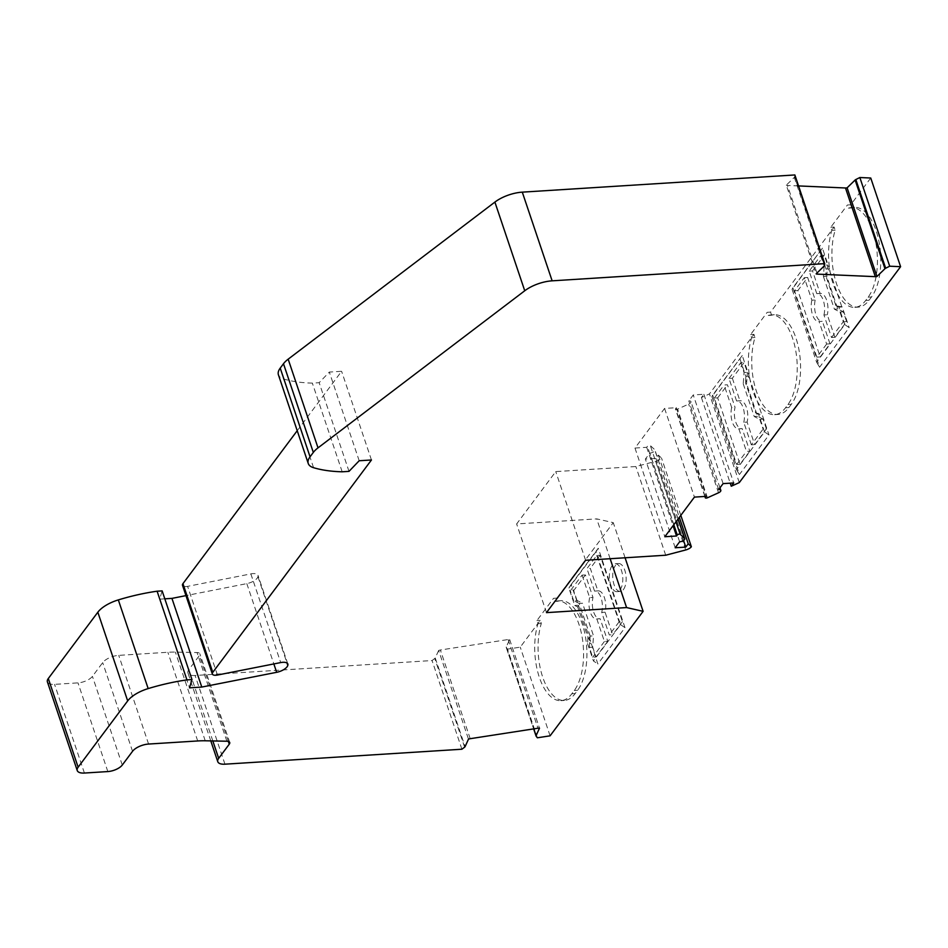 <?xml version="1.0" encoding="UTF-8"?>
<svg xmlns="http://www.w3.org/2000/svg" width="948" height="948" viewBox="0 0 948 948"><rect width="100%" height="100%" fill="white"/><g stroke="black" fill="none" stroke-linecap="round" stroke-linejoin="round"><path stroke-width="0.71" stroke-dasharray="4.74 3.56" d="M834.88 337.298L831.526 337.512L823.942 314.985L827.296 314.772L834.88 337.298L846.611 321.585L843.317 311.797L837.759 308.977L826.775 276.33L827.568 265.013L824.227 265.215L823.421 276.543L826.775 276.33M823.942 314.985A13.983 6.672 -93.6 0 0 823.374 300.635A13.983 6.672 -93.6 0 0 817.034 293.631A13.983 6.672 -93.6 0 0 816.773 293.655L820.115 293.453A13.983 6.672 86.4 0 1 820.375 293.418A13.983 6.672 86.4 0 1 826.715 300.421A13.983 6.672 86.4 0 1 827.296 314.772M870.75 178.011L850.735 204.792L851.79 207.92A48.324 23.06 86.4 0 1 854.527 207.399A48.324 23.06 86.4 0 1 879.057 242.024A48.324 23.06 86.4 0 1 871.485 296.985L869.032 300.255A48.324 23.06 86.4 0 1 858.165 307.128A48.324 23.06 86.4 0 1 835.745 281.248A48.324 23.06 86.4 0 1 835.164 230.174L834.121 227.046L770.558 312.117L771.601 315.246A48.324 23.06 86.4 0 1 774.338 314.724A48.324 23.06 86.4 0 1 798.88 349.362A48.324 23.06 86.4 0 1 791.296 404.31L788.855 407.581A48.324 23.06 86.4 0 1 777.976 414.466A48.324 23.06 86.4 0 1 755.556 388.573A48.324 23.06 86.4 0 1 754.987 337.5L753.933 334.371L709.436 393.93L701.413 397.544L703.854 394.273L693.261 394.949L688.817 400.897A3.816 1.635 -18.6 0 1 690.962 401.644A3.816 1.635 -18.6 0 1 688.675 404.097L677.607 409.098A1.659 0.711 -18.6 0 1 675.462 409.098A1.659 0.711 -18.6 0 1 675.58 408.659L676.303 407.687L664.584 408.434L634.982 448.06L664.832 536.734M664.584 408.434L694.434 497.108M634.982 448.06L646.69 447.314L647.413 446.354A1.659 0.711 -18.6 0 1 648.894 445.513A1.659 0.711 -18.6 0 1 650.34 445.596L654.665 449.625A3.816 1.635 -18.6 0 1 654.878 449.945A3.816 1.635 -18.6 0 1 653.468 451.935A3.816 1.635 -18.6 0 1 649.795 453.132L645.351 459.081L655.945 458.417L658.386 455.135L661.514 458.062A6.363 2.737 -18.6 0 1 655.862 461.285L635.859 466.534L555.753 471.594L516.636 523.948L596.742 518.888L613.261 522.644L556.879 598.105L557.934 601.233A48.324 23.06 86.4 0 1 560.671 600.712A48.324 23.06 86.4 0 1 585.2 635.35A48.324 23.06 86.4 0 1 577.628 690.298L575.175 693.569A48.324 23.06 86.4 0 1 564.309 700.454A48.324 23.06 86.4 0 1 541.889 674.561A48.324 23.06 86.4 0 1 541.308 623.488L540.265 620.359L520.251 647.152L507.512 649.119L506.256 647.437A1.908 0.818 -18.6 0 1 506.196 647.33A1.908 0.818 -18.6 0 1 506.232 646.998L509.645 639.497A3.816 1.635 161.4 0 0 508.116 639.533L440.37 650.008A3.816 1.635 161.4 0 0 438.651 650.47L468.49 739.156M438.651 650.47L435.227 657.971A1.908 0.818 -18.6 0 1 434.776 658.481L432.063 660.543L195.098 675.497A12.715 5.475 -18.6 0 1 187.941 673.009A12.715 5.475 -18.6 0 1 188.842 669.655L199.424 655.483A6.363 2.737 161.4 0 0 199.874 653.812A6.363 2.737 161.4 0 0 197.042 652.544L175.38 652.094A63.587 27.35 161.4 0 0 167.855 652.271L118.737 655.364A12.715 5.475 161.4 0 0 102.692 662.616L92.43 676.362A11.447 4.918 -18.6 0 1 77.985 682.88L54.569 684.361A12.715 5.475 -18.6 0 1 47.4 681.873M824.452 265.547L794.602 176.861A1.908 0.818 161.4 0 1 794.305 177.371L786.295 185.156L816.133 273.842M798.548 185.927L787.456 185.441A3.816 1.635 -18.6 0 1 786.295 185.156M850.735 204.792L847.394 205.005L830.768 227.259L831.823 230.388A48.324 23.06 -93.6 0 0 832.391 281.461A48.324 23.06 -93.6 0 0 854.823 307.342A48.324 23.06 -93.6 0 0 865.69 300.469L868.131 297.186A48.324 23.06 -93.6 0 0 875.715 242.238A48.324 23.06 -93.6 0 0 851.174 207.612A48.324 23.06 -93.6 0 0 848.448 208.133L847.394 205.005M834.121 227.046L830.768 227.259M770.558 312.117L767.205 312.33L750.579 334.585L751.634 337.713A48.324 23.06 -93.6 0 0 752.202 388.787A48.324 23.06 -93.6 0 0 774.635 414.667A48.324 23.06 -93.6 0 0 785.501 407.794L787.954 404.523A48.324 23.06 -93.6 0 0 795.526 349.563A48.324 23.06 -93.6 0 0 770.985 314.937A48.324 23.06 -93.6 0 0 768.259 315.459L767.205 312.33M753.933 334.371L750.579 334.585M556.879 598.105L553.537 598.318L536.912 620.573L537.966 623.701A48.324 23.06 -93.6 0 0 538.535 674.775A48.324 23.06 -93.6 0 0 560.967 700.655A48.324 23.06 -93.6 0 0 571.834 693.782L574.275 690.511A48.324 23.06 -93.6 0 0 581.859 635.551A48.324 23.06 -93.6 0 0 557.317 600.925A48.324 23.06 -93.6 0 0 554.592 601.447L553.537 598.318M540.265 620.359L536.912 620.573M164.81 598.828L159.667 599.16L162.144 590.9M217.448 675.047L187.609 586.362L250.853 573.896A8.899 3.828 -18.6 0 1 258.01 575.353A8.899 3.828 -18.6 0 1 257.951 576.668A10.179 4.373 -18.6 0 1 246.812 583.624L185.962 595.617M187.609 586.362A6.363 2.737 -18.6 0 1 182.502 585.331M297.222 430.7L341.6 371.296L329.335 372.066L319.168 382.684L312.342 383.122A124.626 53.598 161.4 0 1 283.736 379.022A25.43 10.938 161.4 0 1 278.416 374.816M794.602 176.861L794.862 174.953M851.79 207.92L848.448 208.133M739.286 482.603L709.436 393.93M822.437 248.198L792.86 287.789L819.593 367.22L849.171 327.629L844.727 324.572L816.619 362.207L792.078 289.306L822.437 248.198L829.393 268.865L825.625 275.181L826.052 269.078L829.393 268.865M842.215 306.951L835.875 305.647L838.873 307.164L842.215 306.951L849.171 327.629M841.788 306.737L829.334 269.742M742.248 355.524L712.671 395.115L739.404 474.545L768.982 434.954L764.538 431.897L736.43 469.533L711.889 396.631L742.248 355.524L749.216 376.202L745.436 382.506L755.686 412.973L761.6 414.063L749.145 377.067M755.686 412.973L758.684 414.489L762.026 414.276L768.982 434.954M342.181 471.796L312.342 383.122M541.308 623.488L537.966 623.701M625.087 557.779L613.261 522.644M550.089 735.826L520.251 647.152M571.123 584.572L598.259 548.252L624.993 627.683L597.856 664.003L590.96 642.46L587.985 637.447L577.723 606.981L578.505 605.464L571.123 584.572L568.871 588.044L574.737 605.464L577.723 606.981M578.505 605.464L590.96 642.46M623.476 589.466A13.983 6.672 -93.6 0 0 625.668 573.564A13.983 6.672 -93.6 0 0 618.57 563.539A13.983 6.672 -93.6 0 0 615.418 565.529A13.983 6.672 -93.6 0 0 613.226 581.432A13.983 6.672 -93.6 0 0 620.324 591.457A13.983 6.672 -93.6 0 0 623.476 589.466M557.934 601.233L554.592 601.447M701.413 397.544L730.233 483.184M703.854 394.273L733.705 482.959M754.987 337.5L751.634 337.713M771.601 315.246L768.259 315.459M835.164 230.174L831.823 230.388M816.619 362.207L819.593 367.22M792.078 289.306L792.86 287.789M751.337 444.837L743.765 422.31L747.107 422.097L754.691 444.624L766.422 428.923L763.081 429.124L751.337 444.837L754.691 444.624M743.765 422.31A13.983 6.672 -93.6 0 0 743.185 407.96A13.983 6.672 -93.6 0 0 736.845 400.957A13.983 6.672 -93.6 0 0 736.584 400.98L739.926 400.779A13.983 6.672 86.4 0 1 740.198 400.743A13.983 6.672 86.4 0 1 746.526 407.747A13.983 6.672 86.4 0 1 747.107 422.097M582.072 575.116L589.656 597.643L592.998 597.43L585.426 574.903L573.682 590.616L570.341 590.829L582.072 575.116L585.426 574.903M589.656 597.643A13.983 6.672 -93.6 0 0 590.237 611.993A13.983 6.672 -93.6 0 0 596.565 618.997A13.983 6.672 -93.6 0 0 596.837 618.961L600.179 618.76A13.983 6.672 86.4 0 1 599.918 618.783A13.983 6.672 86.4 0 1 593.578 611.78A13.983 6.672 86.4 0 1 592.998 597.43M723.111 483.622L693.261 394.949M612.076 565.743A13.983 6.672 -93.6 0 0 609.884 581.645A13.983 6.672 -93.6 0 0 616.982 591.671A13.983 6.672 -93.6 0 0 622.765 577.285A13.983 6.672 -93.6 0 0 615.216 563.752A13.983 6.672 -93.6 0 0 612.076 565.743M537.362 737.793L507.512 649.119M679.633 541.806L649.795 453.132M587.985 637.447L587.547 643.55L590.9 643.337M587.547 643.55L593.412 660.957L597.856 664.003M736.584 400.98L729 378.465L732.354 378.252L744.085 362.539L747.38 372.339L744.038 372.552L743.232 383.869L746.586 383.667L747.38 372.339M729 378.465L740.744 362.752L744.085 362.539M732.354 378.252L739.926 400.779M610.145 558.728L596.742 518.888M816.773 293.655L809.189 271.128L820.921 255.427L824.274 255.213L827.568 265.013M820.921 255.427L824.227 265.215M731.69 407.533A13.983 6.672 -93.6 0 0 732.271 421.884A13.983 6.672 -93.6 0 0 738.611 428.875A13.983 6.672 -93.6 0 0 738.871 428.851L742.213 428.638A13.983 6.672 86.4 0 1 741.952 428.674A13.983 6.672 86.4 0 1 735.612 421.67A13.983 6.672 86.4 0 1 735.044 407.32L727.46 384.793L724.118 385.007L731.69 407.533L735.044 407.32M738.871 428.851L746.455 451.378L749.797 451.165L742.213 428.638M740.021 464.259L736.667 464.473L714.33 398.089L717.683 397.887L740.021 464.259L749.797 451.165M717.683 397.887L727.46 384.793M714.33 398.089L724.118 385.007M736.667 464.473L746.455 451.378M736.43 469.533L739.404 474.545M711.889 396.631L712.671 395.115M646.69 447.314L673.068 525.702M546.486 612.633L516.636 523.948M596.837 618.961L604.409 641.488L607.763 641.286L600.179 618.76M807.649 277.468L804.307 277.681L811.879 300.208L815.233 299.995L807.649 277.468L797.872 290.55L820.21 356.934L829.986 343.84L826.644 344.053L819.06 321.526L822.402 321.313A13.983 6.672 86.4 0 1 822.141 321.348A13.983 6.672 86.4 0 1 815.801 314.345A13.983 6.672 86.4 0 1 815.233 299.995M829.986 343.84L822.402 321.313M461.901 749.228L432.063 660.543M680.806 515.356L661.514 458.062M658.386 455.135L679.325 517.335M585.603 560.268L555.753 471.594M655.945 458.417L683.555 540.455M159.667 599.16L189.517 687.845M257.951 576.668L287.007 663.019M596.742 555.481L619.08 621.864L622.433 621.651L600.084 555.267L596.742 555.481L586.966 568.575L590.308 568.362L597.892 590.888A13.983 6.672 86.4 0 1 598.152 590.865A13.983 6.672 86.4 0 1 604.492 597.856A13.983 6.672 86.4 0 1 605.073 612.207L612.645 634.733L609.303 634.947L601.719 612.42A13.983 6.672 -93.6 0 0 601.151 598.07A13.983 6.672 -93.6 0 0 594.811 591.066A13.983 6.672 -93.6 0 0 594.55 591.102L597.892 590.888M600.084 555.267L590.308 568.362M619.08 621.864L609.303 634.947M622.433 621.651L612.645 634.733M601.719 612.42L605.073 612.207M590.177 636.084L579.192 603.438L582.546 603.224L593.531 635.871L592.725 647.2L596.019 656.988L592.678 657.201L589.383 647.401L590.177 636.084L593.531 635.871M579.192 603.438L573.635 600.617L576.988 600.404L582.546 603.224M604.409 641.488L592.678 657.201M607.763 641.286L596.019 656.988M740.744 362.752L744.038 372.552M743.232 383.869L754.217 416.516L759.775 419.336L763.128 419.123L766.422 428.923M759.775 419.336L763.081 429.124M740.009 358.996L745.863 376.403L749.216 376.202M745.863 376.403L745.436 382.506M371.45 459.981L341.6 371.296M359.185 460.752L329.335 372.066M718.655 489.583L688.817 400.897M509.645 639.497L539.495 728.171M826.052 269.078L820.198 251.67M835.875 305.647L825.625 275.181M844.727 324.572L838.873 307.164M826.644 344.053L816.856 357.135L794.519 290.763L804.307 277.681M811.879 300.208A13.983 6.672 -93.6 0 0 812.46 314.558A13.983 6.672 -93.6 0 0 818.799 321.55A13.983 6.672 -93.6 0 0 819.06 321.526M823.421 276.543L834.406 309.19L839.964 312.011L843.258 321.799L846.611 321.585M831.526 337.512L843.258 321.799M576.988 600.404L573.682 590.616M764.538 431.897L758.684 414.489M568.871 588.044L596.008 551.724L620.549 624.637L593.412 660.957M594.55 591.102L586.966 568.575M573.635 600.617L570.341 590.829M349.006 471.369L319.168 382.684M665.709 555.22L635.859 466.534M589.383 647.401L592.725 647.2M574.737 605.464L578.079 605.251M763.128 419.123L757.57 416.302L746.586 383.667M754.217 416.516L757.57 416.302M809.189 271.128L812.543 270.927L820.115 293.453M812.543 270.927L824.274 255.213M834.406 309.19L837.759 308.977M839.964 312.011L843.317 311.797M620.549 624.637L624.993 627.683M598.259 548.252L596.008 551.724M816.856 357.135L820.21 356.934M794.519 290.763L797.872 290.55M675.189 547.766L645.351 459.081M676.303 407.687L706.141 496.373M470.208 738.693L440.37 650.008M435.227 657.971L465.077 746.657M148.587 744.05L118.737 655.364M197.705 740.957L167.855 652.271M132.542 751.302L102.692 662.616M871.485 296.985L868.131 297.186M313.575 467.708L283.736 379.022M575.175 693.569L571.834 693.782M577.628 690.298L574.275 690.511M788.855 407.581L785.501 407.794M791.296 404.31L787.954 404.523M869.032 300.255L865.69 300.469M212.826 740.933L188.842 669.655M228.35 741.431L199.424 655.483M678.033 519.066L654.665 449.625M816.951 273.06L787.456 185.441M707.445 497.783L677.607 409.098M705.122 496.444L675.58 408.659M718.525 492.782L688.675 404.097M673.791 524.742L647.413 446.354M675.983 521.803L650.34 445.596M508.116 639.533L537.954 728.218M506.196 647.33L533.641 728.882L506.256 647.437M464.627 747.166L434.776 658.481M246.812 583.624L273.842 663.932M84.408 773.047L54.569 684.361M107.835 771.565L77.985 682.88M224.949 764.183L195.098 675.497M250.853 573.896L280.703 662.581M205.23 740.779L175.38 652.094M794.305 177.371L824.144 266.044M506.232 646.998L533.783 728.858M122.268 765.048L92.43 676.362M226.892 741.229L197.042 652.544M685.7 549.97L655.862 461.285M820.375 293.418L817.034 293.631M851.174 207.612L854.527 207.399M560.967 700.655L564.309 700.454M557.317 600.925L560.671 600.712M774.635 414.667L777.976 414.466M770.985 314.937L774.338 314.724M854.823 307.342L858.165 307.128M740.198 400.743L736.845 400.957M599.918 618.783L596.565 618.997M618.57 563.539L615.216 563.752M620.324 591.457L616.982 591.671M678.104 518.971L654.878 449.945M704.862 496.456L675.462 409.098M210.788 740.898L187.941 673.009M287.848 664.038L258.01 575.353M598.152 590.865L594.811 591.066M719.97 487.829L690.962 401.644M741.952 428.674L738.611 428.875M822.141 321.348L818.799 321.55M229.724 742.485L199.874 653.812"/><path stroke-width="1.42" d="M889.698 266.21L859.848 177.525L855.831 179.539A1.908 0.818 161.4 0 0 855.12 180.025L847.109 187.823A3.816 1.635 -18.6 0 1 845.486 187.977L875.336 276.662A3.816 1.635 161.4 0 0 876.947 276.496L884.958 268.711A1.908 0.818 161.4 0 1 885.669 268.225L889.698 266.21L900.6 266.684L739.286 482.603L731.264 486.229L733.705 482.959L723.111 483.622L718.655 489.583A3.816 1.635 -18.6 0 1 720.812 490.329A3.816 1.635 -18.6 0 1 718.525 492.782L707.445 497.783A1.659 0.711 -18.6 0 1 705.3 497.771A1.659 0.711 -18.6 0 1 705.419 497.344L706.141 496.373L694.434 497.108L664.832 536.734L676.54 535.999L677.263 535.039A1.659 0.711 -18.6 0 1 678.744 534.198A1.659 0.711 -18.6 0 1 680.19 534.281L684.503 538.31A3.816 1.635 -18.6 0 1 684.717 538.63A3.816 1.635 -18.6 0 1 683.318 540.621A3.816 1.635 -18.6 0 1 679.633 541.806L675.189 547.766L685.783 547.091L688.236 543.82L691.365 546.747A6.363 2.737 -18.6 0 1 685.7 549.97L665.709 555.22L585.603 560.268L546.486 612.633L626.592 607.573L643.111 611.33L550.089 735.826L537.362 737.793L536.094 736.122A1.908 0.818 -18.6 0 1 536.047 736.015A1.908 0.818 -18.6 0 1 536.07 735.684L539.495 728.171A3.816 1.635 -18.6 0 0 537.954 728.218L470.208 738.693A3.816 1.635 -18.6 0 0 468.49 739.156L465.077 746.657A1.908 0.818 -18.6 0 1 464.627 747.166L461.901 749.228L224.949 764.183A12.715 5.475 -18.6 0 1 217.779 761.694A12.715 5.475 -18.6 0 1 218.68 758.341L229.274 744.168A6.363 2.737 161.4 0 0 229.724 742.485A6.363 2.737 161.4 0 0 226.892 741.229L205.23 740.779A63.587 27.35 161.4 0 0 197.705 740.957L148.587 744.05A12.715 5.475 161.4 0 0 132.542 751.302L122.268 765.048A11.447 4.918 -18.6 0 1 107.835 771.565L84.408 773.047A12.715 5.475 -18.6 0 1 77.25 770.558A12.715 5.475 -18.6 0 1 78.139 767.205L127.684 700.904A25.43 10.938 161.4 0 1 148.172 688.592A120.811 51.962 161.4 0 1 186.946 679.894L191.982 679.574L189.517 687.845L201.782 687.063L276.662 672.31A10.179 4.373 -18.6 0 0 287.801 665.354A8.899 3.828 -18.6 0 0 287.848 664.038A8.899 3.828 -18.6 0 0 280.703 662.581L217.448 675.047A6.363 2.737 161.4 0 1 212.34 674.004L182.502 585.331A6.363 2.737 -18.6 0 1 182.952 583.648L297.222 430.7M875.336 276.662L817.306 274.126L816.951 273.06M552.139 280.833A25.43 10.938 161.4 0 0 524.742 290.763L494.892 202.09A25.43 10.938 161.4 0 1 522.289 192.148L552.139 280.833L824.701 263.639L824.452 265.547A1.908 0.818 161.4 0 1 824.144 266.044L816.133 273.842A3.816 1.635 161.4 0 0 817.306 274.126M524.742 290.763L318.018 447.859L288.168 359.174A25.43 10.938 -18.6 0 0 283.488 363.736L280.217 368.12A25.43 10.938 161.4 0 0 278.416 374.816L308.254 463.501A25.43 10.938 161.4 0 0 313.575 467.708A124.626 53.598 161.4 0 0 342.181 471.796L349.006 471.369L359.185 460.752L371.45 459.981L212.79 672.333A6.363 2.737 161.4 0 0 212.34 674.004M308.254 463.501A25.43 10.938 161.4 0 1 310.055 456.794L313.326 452.421A25.43 10.938 -18.6 0 1 318.018 447.859M845.486 187.977L798.548 185.927M859.848 177.525L870.75 178.011L900.6 266.684M77.25 770.558L47.4 681.873A12.715 5.475 -18.6 0 1 48.301 678.519L97.834 612.218L127.684 700.904M191.982 679.574L162.144 590.9L157.107 591.208A120.811 51.962 161.4 0 0 118.322 599.906A25.43 10.938 161.4 0 0 97.834 612.218M185.962 595.617L171.944 598.389L164.81 598.828M494.892 202.09L288.168 359.174M522.289 192.148L794.862 174.953L824.701 263.639M643.111 611.33L625.087 557.779M730.233 483.184L731.264 486.229M626.592 607.573L610.145 558.728M673.068 525.702L676.54 535.999M157.107 591.208L186.946 679.894M691.365 546.747L680.806 515.356M679.325 517.335L688.236 543.82M683.555 540.455L685.783 547.091M171.944 598.389L201.782 687.063M287.007 663.019L287.801 665.354M847.109 187.823L876.947 276.496M218.68 758.341L212.826 740.933M229.274 744.168L228.35 741.431M684.503 538.31L678.033 519.066M885.669 268.225L855.831 179.539M705.419 497.344L705.122 496.444M677.263 535.039L673.791 524.742M680.19 534.281L675.983 521.803M536.023 735.897L533.665 728.882L536.047 736.015M313.326 452.421L283.488 363.736M118.322 599.906L148.172 688.592M78.139 767.205L48.301 678.519M273.842 663.932L276.662 672.31M182.952 583.648L212.79 672.333M533.783 728.858L536.07 735.684M310.055 456.794L280.217 368.12M855.12 180.025L884.958 268.711M684.717 538.63L678.104 518.971M705.3 497.771L704.862 496.456M217.779 761.694L210.788 740.898M720.812 490.329L719.97 487.829"/></g></svg>
